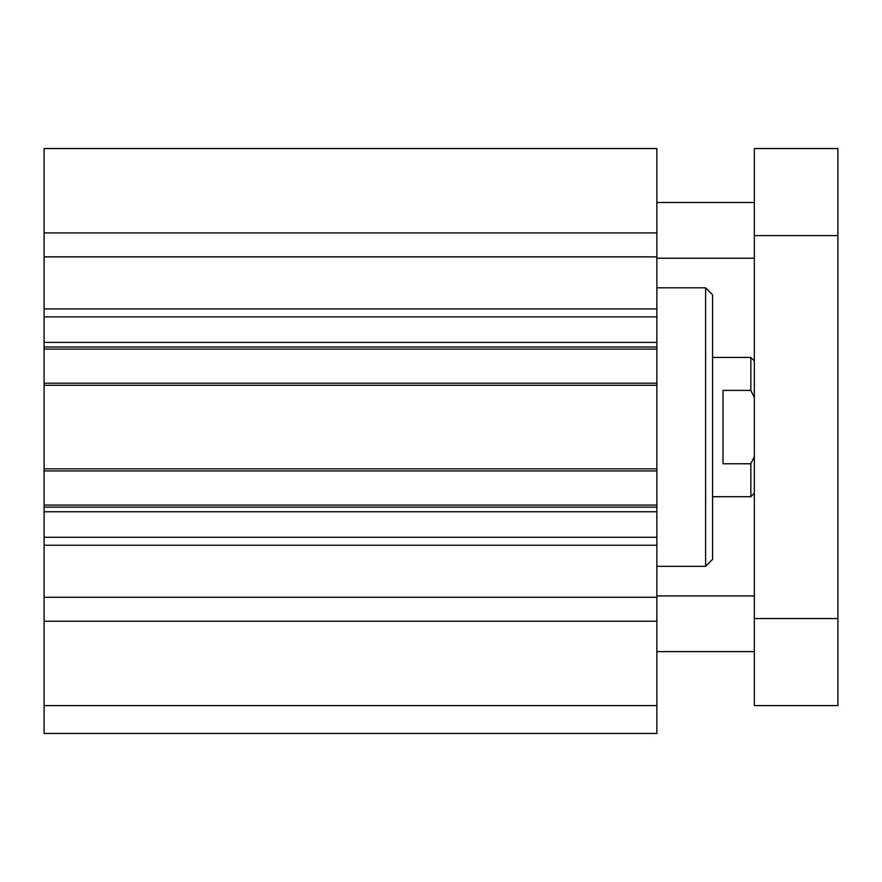 <?xml version="1.0" encoding="UTF-8"?>
<svg xmlns="http://www.w3.org/2000/svg" width="882" height="882" viewBox="0 0 882 882"><rect width="100%" height="100%" fill="white"/><g stroke="black" fill="none" stroke-linecap="round" stroke-linejoin="round"><path stroke-width="1.32" d="M44.1 705.6L44.1 733.449L656.858 733.449L656.858 148.551L44.1 148.551L44.1 705.6L656.858 705.6M705.6 287.808L705.6 566.332L712.568 559.375L712.568 294.775L705.6 287.808L656.858 287.808M705.6 566.332L656.858 566.332M44.1 621.226L656.858 621.226M44.1 597.279L656.858 597.279M44.1 507.15L656.858 507.15M44.1 468.849L656.858 468.849M44.1 385.291L656.858 385.291M44.1 347.001L656.858 347.001M44.1 256.871L656.858 256.871M44.1 232.925L656.858 232.925M754.342 651.633L656.858 651.633M754.342 258.217L656.858 258.217M754.342 705.6L754.342 148.551L837.9 148.551L837.9 705.6L754.342 705.6M754.342 618.558L837.9 618.558M754.342 235.582L837.9 235.582M754.342 456.611L750.858 463.756L723.008 463.756L723.008 390.395L750.858 390.395L754.342 397.528M750.858 463.756L750.858 496.709L712.568 496.709M712.568 357.442L750.858 357.442L750.858 390.395M44.1 545.241L656.858 545.241M44.1 537.259L656.858 537.259M44.1 511.758L656.858 511.758M44.1 505.066L656.858 505.066M44.1 470.944L656.858 470.944M44.1 383.207L656.858 383.207M44.1 349.085L656.858 349.085M44.1 342.381L656.858 342.381M44.1 316.892L656.858 316.892M44.1 308.909L656.858 308.909M754.342 595.934L656.858 595.934M754.342 202.507L656.858 202.507M754.342 493.225L750.858 496.709M754.342 360.925L750.858 357.442"/></g></svg>
